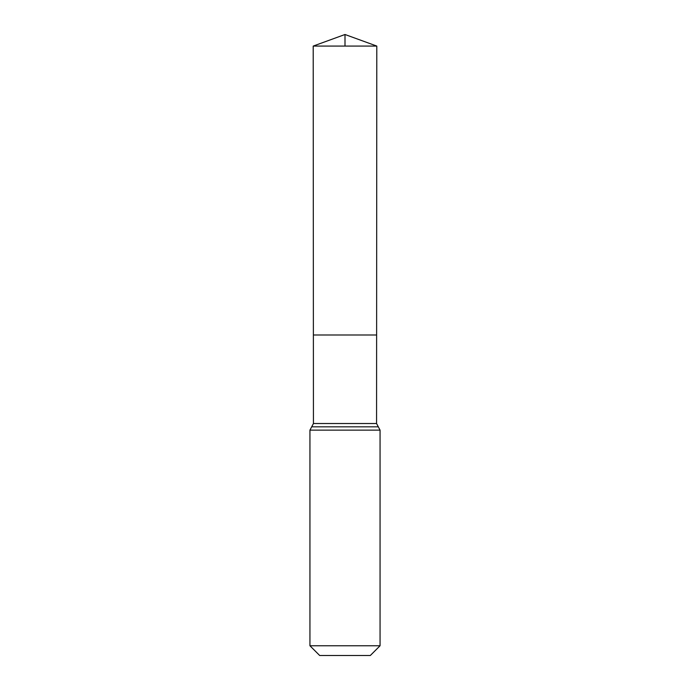 <?xml version="1.0" encoding="UTF-8"?>
<svg xmlns="http://www.w3.org/2000/svg" width="690" height="690" viewBox="0 0 690 690"><rect width="100%" height="100%" fill="white"/><g stroke="black" fill="none" stroke-linecap="round" stroke-linejoin="round"><path stroke-width="1.03" d="M313.433 423.522L313.381 334.986L376.619 334.986L313.381 334.986L313.2 46.075L376.8 46.075L376.568 423.522L313.433 423.522L311.69 426.825L378.31 426.825L376.568 423.522M378.31 426.825L380.061 430.137L309.939 430.137L311.69 426.825M380.061 645.762L309.939 645.762L319.686 655.5L370.314 655.5L380.061 645.762L380.061 430.137M309.939 645.762L309.939 430.137M313.2 46.075L345 34.5L376.8 46.075M345 46.075L345 34.5L313.2 46.075L313.381 334.986L345 334.986"/></g></svg>
